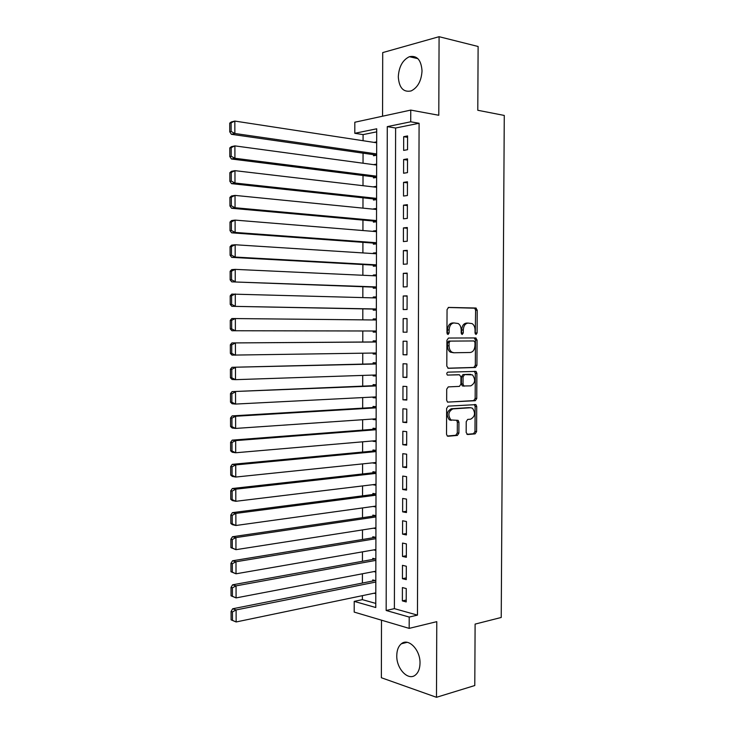 <?xml version="1.0" encoding="UTF-8"?>
<svg xmlns="http://www.w3.org/2000/svg" width="734" height="734" viewBox="0 0 734 734"><rect width="100%" height="100%" fill="white"/><g stroke="black" fill="none" stroke-linecap="round" stroke-linejoin="round"><path stroke-width="1.1" d="M476.063 334.456L477.1 332.961L477.219 310.198L475.751 308.014L448.602 307.418L447.052 309.583L446.951 332.952L448.024 334.484L449.107 332.952L449.125 329.933C449.447 325.676 451.089 323.355 454.071 322.96L458.19 323.511C460.099 324.804 461.09 326.951 461.181 329.97L461.163 332.952L462.209 334.475L463.273 332.952L463.292 329.979C463.604 325.768 465.209 323.474 468.118 323.079L472.1 323.602C473.981 324.868 474.971 327.006 475.054 330.006L475.036 332.961L476.063 334.456M475.265 333.906L475.614 310.225L474.669 308.197L448.217 307.482M447.226 333.988L447.529 329.933L449.125 329.933M461.411 333.942L461.695 329.979L463.292 329.979M420.013 663.206C420.435 649.856 408.37 637.571 401.37 643.782C398.406 646.25 396.874 650.186 396.773 655.6C396.314 668.738 408.324 681.372 415.536 674.913C418.417 672.445 419.903 668.546 420.013 663.206M422.032 70.859C421.197 59.913 416.976 55.197 409.379 56.701C402.599 60.041 398.911 66.766 398.296 76.859C399.113 87.86 403.397 92.548 411.15 90.924C417.765 87.575 421.399 80.887 422.032 70.859M466.163 432.509L467.641 434.528L475.1 433.877L476.586 431.62L476.715 406.489L475.907 404.636L448.18 406.131L446.63 408.416L446.52 434.198L447.3 436.033L448.052 436.244L457.365 435.427L458.888 433.133L458.933 422.224L458.144 420.371L450.896 419.967C447.667 415.141 448.327 411.444 452.878 408.884L470.705 407.737L472.485 408.232C475.696 412.93 475.081 416.582 470.65 419.187L467.714 419.408L466.218 421.665L466.163 432.509M409.205 617.055L409.168 628.377L354.201 612.092L354.219 601.375L375.771 607.523L376.707 128.789L354.797 133.294L354.816 122.239L410.756 110.091L410.719 121.798L387.277 126.624L386.167 610.486L409.205 617.055L417.462 615.12L419.096 123.266L410.719 121.798M410.756 110.091L438.785 115.266L439.088 36.7L478.118 46.49L477.788 110.274L504.276 115.44L501.23 617.468L475.109 624.102L474.788 685.528L436.482 697.3L436.776 621.661L409.168 628.377M475.449 367.495L476.926 365.312L477.063 340.081L475.604 337.943L448.474 338.053L446.914 340.255L446.804 366.156L448.346 368.303L475.449 367.495L473.852 367.431L475.329 365.257L475.467 340.062L474.201 337.952M476.889 373.322L476.751 398.498L475.274 400.718L447.492 402.104L446.667 400.213L446.712 389.158L448.263 386.901L459.401 386.387L460.924 384.157L460.952 376.909L459.456 374.799L447.382 375.074C446.483 373.789 446.639 372.817 447.859 372.147L476.036 371.404L476.889 373.322L475.293 373.257L475.164 398.397L476.751 398.498M381.497 620.184L381.368 677.739L436.482 697.3M439.088 36.7L382.708 52.591L382.57 116.211M375.826 580.722L372.744 579.924L372.734 580.998M375.863 559.069L372.78 558.345L372.78 559.427M375.909 537.389L372.817 536.737L372.817 537.82M375.946 515.681L372.863 515.094L372.854 516.176M375.992 493.945L372.9 493.422L372.9 494.505M372.918 484.679L376.01 484.367M376.037 472.173L372.936 471.723L372.936 472.806M372.955 462.815L376.056 462.714M376.074 450.373L372.982 449.988L372.973 451.08M373 440.923L376.092 441.024M376.12 428.537L373.019 428.225L373.019 429.317M373.037 419.004L373.037 419.509L376.138 419.298M376.166 406.682L373.055 406.434L373.055 407.526M373.074 397.048L373.074 397.709L376.184 397.544M376.203 384.781L373.101 384.607L373.101 385.699M373.12 375.065L373.12 375.872L376.221 375.762M376.248 362.853L373.138 362.752L373.138 363.844M373.156 353.054L373.156 353.999L376.267 353.944M376.294 340.897L373.184 340.86L373.175 341.961M373.193 332.098L376.303 332.107L373.193 332.098L373.202 331.006M373.221 319.969L373.221 318.941L376.331 318.978M373.257 297.876L373.267 296.995L376.377 297.087M373.239 309.069L373.239 310.17L376.349 310.106M373.303 275.745L373.303 275.011L376.423 275.158M373.285 287.104L373.276 288.205L376.395 288.077M373.34 253.588L373.34 253.001L376.459 253.202M373.322 265.112L373.322 266.213L376.441 266.011M373.386 231.393L376.505 231.219M373.358 243.082L373.358 244.193L376.478 243.917M373.423 209.172L376.551 209.199M373.404 221.026L373.404 222.136L376.524 221.787M373.468 186.922L376.588 187.142M373.441 198.942L373.441 200.043L376.57 199.63M373.487 176.821L373.487 177.922L376.606 177.435M407.544 149.699L407.581 135.928L403.682 136.68L403.645 150.397L407.544 149.699M407.471 172.628L407.517 158.874L403.617 159.535L403.581 173.242L407.471 172.628M407.407 195.528L407.443 181.793L403.553 182.362L403.517 196.042L407.407 195.528M407.333 218.393L407.379 204.676L403.489 205.162L403.452 218.815L407.333 218.393M407.269 241.22L407.315 227.522L403.425 227.916L403.388 241.559L407.269 241.22M407.205 264.011L407.242 250.34L403.361 250.643L403.324 264.258L407.205 264.011M407.131 286.774L407.177 273.121L403.296 273.332L403.26 286.939L407.131 286.774M407.067 309.5L407.113 295.866L403.232 295.995L403.195 309.574L407.067 309.5M407.003 332.19L407.04 318.574L403.168 318.62L403.131 332.181L407.003 332.19L403.131 332.181M406.939 354.852L406.975 341.255L403.104 341.209L403.067 354.751L406.939 354.852M406.865 377.478L406.911 363.908L403.039 363.77L403.003 377.294L406.865 377.478M406.801 400.067L406.838 386.515L402.975 386.304L402.938 399.801L406.801 400.067M406.737 422.628L406.774 409.095L402.911 408.792L402.874 422.27L406.737 422.628M406.673 445.162L406.709 431.647L402.847 431.253L402.81 444.712L406.673 445.162M406.599 467.65L406.645 454.162L402.792 453.685L402.746 467.127L406.599 467.65M406.535 490.11L406.572 476.641L402.727 476.082L402.691 489.495L406.535 490.11M406.471 512.543L406.508 499.092L402.663 498.441L402.627 511.846L406.471 512.543M406.407 534.939L406.443 521.507L402.599 520.773L402.562 534.15L406.407 534.939M406.342 557.299L406.379 543.885L402.535 543.068L402.498 556.427L406.342 557.299M406.269 579.631L406.315 566.235L402.471 565.336L402.434 578.676L406.269 579.631M419.096 123.266L395.617 128.019L394.387 608.642L417.462 615.12M402.406 587.567L402.37 600.889L406.205 601.926L406.251 588.549L402.406 587.567M376.698 131.845L363.082 134.606L363.073 140.708M363.055 153.167L363.036 163.223M363.018 175.509L363.009 185.693M362.991 197.813L362.972 208.135M362.954 220.09L362.935 230.54M362.917 242.33L362.899 252.918M362.89 264.543L362.871 275.268M362.853 286.719L362.835 297.573M362.816 308.867L362.798 319.859M362.789 330.988L362.77 342.035M362.752 353.219L362.734 364.101M362.715 375.413L362.706 386.139M362.688 397.58L362.669 408.141M362.651 419.72L362.633 430.115M362.614 441.822L362.605 452.052M362.587 463.888L362.568 473.962M362.55 485.936L362.532 495.845M362.513 507.937L362.504 517.69M362.486 529.92L362.468 539.508M362.449 551.858L362.44 561.299M362.422 573.777L362.403 583.053M362.385 595.659L362.376 599.65L375.78 603.412M373.523 154.663L373.523 155.773L376.652 155.213M373.991 142.387L376.68 141.864M373.523 164.636L376.634 164.113M373.468 186.775L376.588 186.317M373.423 208.887L376.551 208.493M373.386 230.962L376.505 230.641M373.34 253.001L376.459 252.762M373.303 275.011L376.423 274.837M373.267 296.995L376.377 296.894M373.221 318.941L376.331 318.914M373.156 353.999L376.267 354.082M373.12 375.872L376.221 376.019M373.074 397.709L376.184 397.92M373.037 419.509L376.138 419.802M372.991 441.29L376.092 441.648M372.955 463.035L376.056 463.457M372.918 484.743L376.01 485.238M373.101 506.469L375.964 506.992M373.441 528.205L375.927 528.709M373.698 549.913L375.881 550.399M373.909 571.584L375.836 572.061M374.074 593.228L375.799 593.696M362.376 599.65L354.219 601.375M363.082 134.606L354.797 133.294M395.617 128.019L387.277 126.624M394.387 608.642L386.167 610.486M403.682 136.68L407.572 137.304M403.617 159.535L407.508 160.095M403.553 182.362L407.443 182.849M403.489 205.162L407.379 205.566M403.425 227.916L407.306 228.256M403.361 250.643L407.242 250.909M403.296 273.332L407.177 273.525M403.232 295.995L407.104 296.114M403.168 318.62L407.04 318.666M403.067 354.751L406.939 354.687M403.003 377.294L406.865 377.157M402.938 399.801L406.801 399.59M402.874 422.27L406.737 421.995M402.81 444.712L406.673 444.364M402.746 467.127L406.608 466.696M402.691 489.495L406.544 489.009M402.627 511.846L406.471 511.277M402.562 534.15L406.407 533.517M402.498 556.427L406.342 555.73M402.434 578.676L406.278 577.906M402.37 600.889L406.214 600.045M468.118 323.079L466.521 323.088C463.613 323.483 462.007 325.777 461.695 329.979M454.071 322.96L452.474 322.969C449.502 323.364 447.85 325.685 447.529 329.933M447.868 368.211L473.852 367.431M474.99 342.448L473.962 340.952L450.153 341.108L449.07 342.65L449.052 345.833C449.135 348.769 450.098 350.889 451.933 352.182L453.933 352.76L470.2 352.494C473.081 352.026 474.669 349.714 474.971 345.558L474.99 342.448M453.667 352.76L450.337 352.146C448.502 350.861 447.547 348.742 447.465 345.806L447.474 342.631L448.557 341.099L473.962 340.952M447.547 402.14L473.687 400.608L475.164 398.397M458.025 374.735L447.419 375.102M470.742 385.873C475.237 383.286 475.806 379.616 472.457 374.863L464.576 374.615L463.062 376.826L463.026 384.065L463.87 385.974L470.742 385.873M469.632 374.34L470.797 374.395M464.31 386.148L462.273 385.891L461.438 383.983L461.475 376.762L462.98 374.551L469.2 374.322M475.293 373.257L474.311 371.276M469.861 407.673L470.705 407.737M451.245 420.38L449.309 419.83C446.079 415.013 446.74 411.324 451.291 408.765L469.109 407.618M447.272 436.014L455.768 435.271L457.291 432.977L457.346 422.087L456.557 420.243L458.144 420.371M466.888 434.299L473.513 433.721L474.99 431.464L475.118 406.379L474.302 404.517L475.907 404.636M229.724 123.138L229.742 131.817L231.137 131.487L231.118 122.789L229.724 123.138L231.338 121.945L234.834 121.073L376.68 142.8M376.652 153.929L234.862 133.487L231.375 134.304L376.652 155.113M231.118 122.789L234.834 121.073L234.862 133.487L231.137 131.487M229.742 131.817L231.375 134.304M229.788 147.929L229.815 156.59L231.21 156.305L231.182 147.626L229.788 147.929L231.412 146.653L234.898 145.892L376.634 165.058M376.615 176.178L234.926 158.278L231.439 158.994L376.606 177.215M231.182 147.626L234.898 145.892L234.926 158.278L231.21 156.305M229.815 156.59L231.439 158.994M229.861 172.673L229.88 181.326L231.274 181.078L231.256 172.407L229.861 172.673L231.476 171.325L234.963 170.664L376.588 187.289M376.57 198.391L234.99 183.041L231.513 183.647L376.57 199.272M231.256 172.407L234.963 170.664L234.99 183.041L231.274 181.078M229.88 181.326L231.513 183.647M229.925 197.382L229.953 206.015L231.348 205.814L231.32 197.162L229.925 197.382L231.54 195.96L235.027 195.4L376.551 209.484M376.524 220.576L235.054 207.75L231.577 208.263L376.524 221.31M231.32 197.162L235.027 195.4L235.054 207.75L231.348 205.814M229.953 206.015L231.577 208.263M229.999 222.044L230.017 230.669L231.412 230.504L231.384 221.87L229.999 222.044L231.614 220.549L235.091 220.099L376.505 231.65M376.478 242.725L235.119 232.43L231.641 232.834L376.478 243.312M231.384 221.87L235.091 220.099L235.119 232.43L231.412 230.504M230.017 230.669L231.641 232.834M230.063 246.679L230.091 255.285L231.476 255.166L231.458 246.541L230.063 246.679L231.678 245.11L235.155 244.752L376.459 253.79M376.441 264.846L235.183 257.065L231.715 257.368L376.441 265.286M231.458 246.541L235.155 244.752L235.183 257.065L231.476 255.166M230.091 255.285L231.715 257.368M230.137 271.268L230.155 279.865L231.549 279.782L231.522 271.167L230.137 271.268L231.742 269.617L235.219 269.369L376.414 275.892M376.395 286.93L231.779 281.865L376.395 287.223M231.522 271.167L235.219 269.369L235.247 281.663L231.549 279.782M230.155 279.865L231.779 281.865M230.201 295.82L230.228 304.399L231.614 304.362L231.586 295.756L230.201 295.82L231.816 294.095L376.377 297.958M376.349 308.986L231.843 306.317L376.349 309.133M231.586 295.756L235.284 293.949L235.311 306.225L231.614 304.362M230.228 304.399L231.843 306.317M230.274 320.327L230.292 328.896L231.678 328.896L231.66 320.308L230.274 320.327L231.88 318.528L376.331 319.996M376.313 331.006L231.907 330.74L376.313 331.006M231.66 320.308L235.348 318.483L235.385 330.74L231.678 328.896M230.292 328.896L231.907 330.74M376.285 341.934L231.944 342.934L376.285 342.007M376.267 352.999L231.981 355.118L230.366 353.357L231.751 353.393L231.724 344.824L230.338 344.796L230.366 353.357M231.724 344.824L235.412 342.989L235.449 355.219L231.751 353.393M230.338 344.796L231.944 342.934M376.248 363.77L232.008 367.294L376.248 363.991M376.221 374.964L235.504 379.661L232.045 379.46L230.43 377.771L231.816 377.854L231.788 369.303L230.412 369.23L230.43 377.771M231.788 369.303L235.476 367.45L235.504 379.661L231.816 377.854M230.412 369.23L232.008 367.294M376.203 385.57L232.082 391.607L376.203 385.928M376.184 396.892L235.568 404.067L232.109 403.755L230.504 402.159L231.88 402.278L231.861 393.736L230.476 393.626L230.504 402.159M231.861 393.736L235.541 391.873L235.568 404.067L231.88 402.278M230.476 393.626L232.082 391.607M376.166 407.342L232.146 415.894L235.605 416.251L376.157 407.847M376.138 418.793L235.632 428.427L232.173 428.023L230.568 426.5L231.953 426.665L231.926 418.132L230.54 417.985L230.568 426.5M231.926 418.132L235.605 416.251L235.632 428.427L231.953 426.665M230.54 417.985L232.146 415.894M376.12 429.078L232.21 440.134L235.669 440.602L376.12 429.729M376.092 440.657L235.697 452.759L232.247 452.245L230.632 450.804L232.017 451.006L231.99 442.492L230.614 442.299L230.632 450.804M231.99 442.492L235.669 440.602L235.697 452.759L232.017 451.006M230.614 442.299L232.21 440.134M376.074 450.786L232.274 464.347L235.733 464.906L376.074 451.584M376.056 462.493L235.761 477.045L232.311 476.43L230.705 475.072L232.082 475.311L232.063 466.806L230.678 466.576L230.705 475.072M232.063 466.806L235.733 464.906L235.761 477.045L232.082 475.311M230.678 466.576L232.274 464.347M376.037 472.457L232.348 488.514L235.797 489.174L376.028 473.402M376.01 484.302L235.825 501.294L232.375 500.579L230.77 499.294L232.146 499.579L232.127 491.092L230.751 490.817L230.77 499.294M232.127 491.092L235.797 489.174L235.825 501.294L232.146 499.579M230.751 490.817L232.348 488.514M375.992 494.11L232.412 512.644L235.862 513.405L375.992 495.193M375.973 506.075L235.889 525.498L232.439 524.691L230.843 523.489L232.219 523.81L232.192 515.332L230.815 515.02L230.843 523.489M232.192 515.332L235.862 513.405L235.889 525.498L232.219 523.81M230.815 515.02L232.412 512.644M375.946 515.727L232.476 536.737L235.926 537.591L375.946 516.947M375.927 527.819L235.953 549.674L230.907 547.637L232.283 547.995L232.256 539.536L230.88 539.187L230.907 547.637M232.256 539.536L235.926 537.591L235.953 549.674L232.283 547.995M230.88 539.187L232.476 536.737M375.689 537.343L232.54 560.785L235.99 561.749L375.909 538.683M375.881 549.527L236.018 573.804L230.971 571.749L232.348 572.153L232.329 563.703L230.953 563.317L230.971 571.749M232.329 563.703L235.99 561.749L236.018 573.804L232.348 572.153M230.953 563.317L232.54 560.785M375.368 558.95L232.605 584.805L236.054 585.86L375.863 560.372M375.845 571.208L236.082 597.907L231.045 595.824L232.412 596.265L232.394 587.833L231.017 587.402L231.045 595.824M232.394 587.833L236.054 585.86L236.082 597.907L232.412 596.265M231.017 587.402L232.605 584.805M375.102 580.53L232.669 608.78L236.109 609.936L375.817 582.044M375.799 592.861L236.146 621.964L231.109 619.863L232.485 620.34L232.458 611.917L231.082 611.45L231.109 619.863M232.458 611.917L236.109 609.936L236.146 621.964L232.485 620.34M231.082 611.45L232.669 608.78M475.504 332.952L477.1 332.961M447.52 332.942L449.107 332.952M461.677 332.952L463.273 332.952M474.155 308.051L475.751 308.014M475.614 310.225L477.219 310.198M475.467 340.062L477.063 340.081M475.329 365.257L476.926 365.312M448.557 341.099L450.153 341.108M447.474 342.631L449.07 342.65M447.465 345.806L449.052 345.833M473.687 400.608L475.274 400.718M457.86 374.725L459.456 374.799M462.98 374.551L464.576 374.615M461.475 376.762L463.062 376.826M461.438 383.983L463.026 384.065M451.291 408.765L452.878 408.884M457.346 422.087L458.933 422.224M457.291 432.977L458.888 433.133M455.768 435.271L457.365 435.427M475.118 406.379L476.715 406.489M474.99 431.464L476.586 431.62M473.513 433.721L475.1 433.877M401.37 643.782L407.113 642.323M409.379 56.701L417.894 58.647M474.669 308.197L476.274 308.17M474.568 338.09L476.164 338.108M450.337 352.146L451.933 352.182M462.273 385.891L463.87 385.974M474.439 371.34L476.036 371.404M449.309 419.83L450.896 419.967"/></g></svg>
